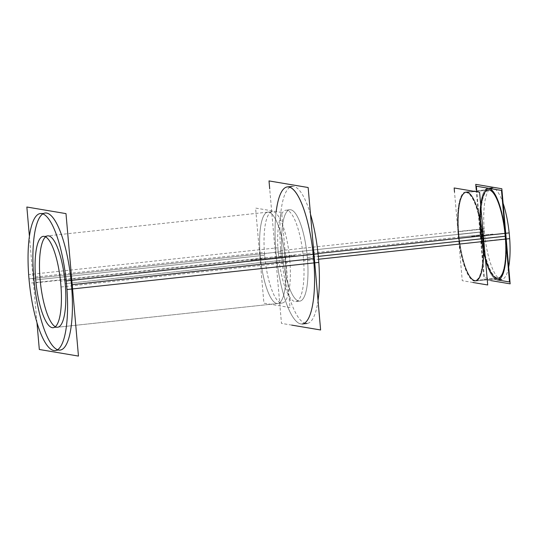 <?xml version="1.0" encoding="UTF-8"?>
<svg xmlns="http://www.w3.org/2000/svg" width="537" height="537" viewBox="0 0 537 537"><rect width="100%" height="100%" fill="white"/><g stroke="black" fill="none" stroke-linecap="round" stroke-linejoin="round"><path stroke-width="0.4" stroke-dasharray="2.69 2.01" d="M302.197 323.986A68.931 18.419 83.8 0 1 275.998 252.283A68.931 18.419 83.8 0 1 287.429 186.916M57.553 349.741A68.931 18.419 -96.2 0 0 60.037 350.084L55.197 350.607M497.866 279.79A45.954 12.284 83.8 0 1 480.4 231.984L282.267 253.336A45.954 12.284 -96.2 0 0 298.807 301.109A45.954 12.284 -96.2 0 0 307.359 257.565A45.954 12.284 -96.2 0 0 290.819 209.792A45.954 12.284 -96.2 0 0 282.267 253.336A45.954 12.284 -96.2 0 0 298.807 301.109A45.954 12.284 -96.2 0 0 307.359 257.565A45.954 12.284 -96.2 0 0 290.819 209.792A45.954 12.284 -96.2 0 0 282.267 253.336A45.954 12.284 -96.2 0 0 299.733 301.143A45.954 12.284 -96.2 0 0 307.359 257.565A45.954 12.284 -96.2 0 0 289.886 209.759A45.954 12.284 -96.2 0 0 282.267 253.336A45.954 12.284 -96.2 0 0 298.807 301.109A45.954 12.284 -96.2 0 0 307.359 257.565A45.954 12.284 -96.2 0 0 290.819 209.792A45.954 12.284 -96.2 0 0 282.267 253.336L480.4 231.984A45.954 12.284 83.8 0 1 488.019 188.406M40.423 213.538L45.269 213.014A68.931 18.419 -96.2 0 0 42.906 213.874M277.723 303.512A45.954 12.284 -96.2 0 0 285.342 259.935A45.954 12.284 -96.2 0 0 267.876 212.135A45.954 12.284 -96.2 0 0 260.25 255.713A45.954 12.284 -96.2 0 0 277.723 303.512L57.58 327.241A45.954 12.284 83.8 0 1 55.298 326.731M45.605 236.844A45.954 12.284 83.8 0 1 47.726 235.857L267.876 212.135M480.709 232.038A44.806 11.975 -96.2 0 0 497.745 278.649A44.806 11.975 -96.2 0 0 505.176 236.159A44.806 11.975 -96.2 0 0 488.14 189.548A44.806 11.975 -96.2 0 0 480.709 232.038A44.806 11.975 -96.2 0 0 496.839 278.616A44.806 11.975 -96.2 0 0 505.176 236.159A44.806 11.975 -96.2 0 0 489.046 189.581A44.806 11.975 -96.2 0 0 480.709 232.038L458.699 234.407A44.806 11.975 83.8 0 1 466.129 191.924A44.806 11.975 83.8 0 1 483.159 238.529A44.806 11.975 83.8 0 1 475.728 281.019A44.806 11.975 83.8 0 1 458.699 234.407A44.806 11.975 83.8 0 1 467.036 191.951A44.806 11.975 83.8 0 1 483.159 238.529A44.806 11.975 83.8 0 1 474.822 280.992A44.806 11.975 83.8 0 1 458.699 234.407A44.806 11.975 83.8 0 1 467.036 191.951A44.806 11.975 83.8 0 1 483.159 238.529A44.806 11.975 83.8 0 1 474.822 280.992A44.806 11.975 83.8 0 1 458.699 234.407A44.806 11.975 83.8 0 1 467.036 191.951A44.806 11.975 83.8 0 1 483.159 238.529A44.806 11.975 83.8 0 1 474.822 280.992A44.806 11.975 83.8 0 1 458.699 234.407L480.709 232.038A44.806 11.975 -96.2 0 0 496.839 278.616A44.806 11.975 -96.2 0 0 505.176 236.159L483.159 238.529L505.176 236.159A44.806 11.975 -96.2 0 0 489.046 189.581A44.806 11.975 -96.2 0 0 480.709 232.038A44.806 11.975 -96.2 0 0 496.839 278.616A44.806 11.975 -96.2 0 0 505.176 236.159A44.806 11.975 -96.2 0 0 489.046 189.581A44.806 11.975 -96.2 0 0 480.709 232.038M458.853 234.434A44.235 11.821 -96.2 0 0 475.668 280.448A44.235 11.821 -96.2 0 0 483.005 238.502A44.235 11.821 -96.2 0 0 466.19 192.494A44.235 11.821 -96.2 0 0 458.853 234.434A44.235 11.821 -96.2 0 0 474.775 280.421A44.235 11.821 -96.2 0 0 483.005 238.502A44.235 11.821 -96.2 0 0 467.083 192.521A44.235 11.821 -96.2 0 0 458.853 234.434A44.235 11.821 -96.2 0 0 474.775 280.421A44.235 11.821 -96.2 0 0 483.005 238.502A44.235 11.821 -96.2 0 0 467.083 192.521A44.235 11.821 -96.2 0 0 458.853 234.434A44.235 11.821 -96.2 0 0 474.775 280.421A44.235 11.821 -96.2 0 0 483.005 238.502A44.235 11.821 -96.2 0 0 467.083 192.521A44.235 11.821 -96.2 0 0 458.853 234.434L480.87 232.065A44.235 11.821 83.8 0 1 488.207 190.118A44.235 11.821 83.8 0 1 505.015 236.132A44.235 11.821 83.8 0 1 497.685 278.079A44.235 11.821 83.8 0 1 480.87 232.065A44.235 11.821 83.8 0 1 489.1 190.152A44.235 11.821 83.8 0 1 505.015 236.132L483.005 238.502L505.015 236.132A44.235 11.821 83.8 0 1 496.785 278.045A44.235 11.821 83.8 0 1 480.87 232.065L458.853 234.434M318.038 300.566A68.931 18.419 83.8 0 1 307.043 323.462A68.931 18.419 83.8 0 1 280.502 247.463L28.649 274.608M291.739 325.113L281.475 323.381L269.702 188.823M310.487 214.216A68.931 18.419 83.8 0 0 292.269 186.393A68.931 18.419 83.8 0 0 281.254 256.068L29.407 283.207M36.979 322.784L29.421 236.434M61.023 287L289.973 262.325A45.954 12.284 83.8 0 0 272.279 211.659A45.954 12.284 83.8 0 0 264.929 258.109L35.979 282.784M290.007 307.567L263.909 303.17L255.592 208.081L281.683 212.477L290.007 307.567M35.476 277.045L264.432 252.37A45.954 12.284 83.8 0 0 282.126 303.043A45.954 12.284 83.8 0 0 289.47 256.592L60.52 281.267M318.032 253.511L303.116 255.122A45.954 12.284 83.8 0 1 295.773 301.566A45.954 12.284 83.8 0 1 278.079 250.9L484.132 228.695A45.954 12.284 83.8 0 0 501.833 279.361A45.954 12.284 83.8 0 0 508.68 267.043M490.684 280.562L484.059 279.448L476.205 189.682M503.109 203.328A45.954 12.284 83.8 0 0 491.979 187.977A45.954 12.284 83.8 0 0 484.636 234.427L278.582 256.639A45.954 12.284 83.8 0 1 285.926 210.189A45.954 12.284 83.8 0 1 303.62 260.854L318.569 259.243M475.158 281.079A44.806 11.975 -96.2 0 1 457.9 231.682L481.065 229.185A44.806 11.975 -96.2 0 0 498.316 278.582A44.806 11.975 -96.2 0 0 505.478 233.3L482.32 235.797A44.806 11.975 -96.2 0 1 475.158 281.079L498.316 278.582M465.552 191.984A44.806 11.975 -96.2 0 1 482.81 241.382L505.968 238.891A44.806 11.975 -96.2 0 0 488.717 189.487A44.806 11.975 -96.2 0 0 481.555 234.776L458.39 237.273A44.806 11.975 -96.2 0 1 465.552 191.984L488.717 189.487M472.909 282.475L462.263 280.683L454.503 192.018M465.613 192.555A44.235 11.821 -96.2 0 1 482.649 241.321L505.807 238.824A44.235 11.821 -96.2 0 0 488.777 190.058A44.235 11.821 -96.2 0 0 481.709 234.763L458.544 237.26A44.235 11.821 -96.2 0 1 465.613 192.555L488.777 190.058M475.097 280.509A44.235 11.821 -96.2 0 1 458.061 231.742L481.226 229.245A44.235 11.821 -96.2 0 0 498.255 278.012A44.235 11.821 -96.2 0 0 505.324 233.306L482.166 235.803A44.235 11.821 -96.2 0 1 475.097 280.509L498.255 278.012M497.047 279.878L484.387 277.743L476.681 189.628M313.628 258.619A68.931 18.419 83.8 0 1 300.807 323.945A68.931 18.419 83.8 0 1 275.998 252.283A68.931 18.419 83.8 0 0 300.807 323.945A68.931 18.419 83.8 0 0 313.628 258.619A68.931 18.419 83.8 0 1 300.807 323.945A68.931 18.419 83.8 0 1 275.998 252.283L33.838 278.381L275.998 252.283A68.931 18.419 83.8 0 1 276.199 211.551A68.931 18.419 83.8 0 0 275.998 252.283A68.931 18.419 83.8 0 1 276.199 211.551M71.468 284.717L72.206 284.644L71.468 284.717M40.107 279.435L260.25 255.713A45.954 12.284 -96.2 0 0 276.79 303.486A45.954 12.284 -96.2 0 0 285.342 259.935A45.954 12.284 -96.2 0 0 268.802 212.162A45.954 12.284 -96.2 0 0 260.25 255.713A45.954 12.284 -96.2 0 0 276.79 303.486A45.954 12.284 -96.2 0 0 285.342 259.935A45.954 12.284 -96.2 0 0 268.802 212.162A45.954 12.284 -96.2 0 0 260.25 255.713A45.954 12.284 -96.2 0 0 276.79 303.486A45.954 12.284 -96.2 0 0 285.342 259.935A45.954 12.284 -96.2 0 0 268.802 212.162A45.954 12.284 -96.2 0 0 260.25 255.713L40.107 279.435M65.199 283.664L285.342 259.935L65.199 283.664M505.492 236.213A45.954 12.284 83.8 0 1 496.94 279.757A45.954 12.284 83.8 0 1 480.4 231.984A45.954 12.284 83.8 0 0 496.94 279.757A45.954 12.284 83.8 0 0 505.492 236.213A45.954 12.284 83.8 0 1 496.94 279.757A45.954 12.284 83.8 0 1 480.4 231.984A45.954 12.284 83.8 0 1 485.428 189.843A45.954 12.284 83.8 0 0 480.4 231.984A45.954 12.284 83.8 0 1 485.428 189.843M307.359 257.565L318.32 256.384L307.359 257.565M294.813 255.451L250.786 260.197L294.813 255.451M280.838 251.759L28.991 278.898L280.838 251.759M264.654 255.236L35.704 279.911L264.654 255.236M492.946 234.098L470.929 236.468L492.946 234.098M484.361 231.554L278.307 253.766L484.361 231.554M482.588 238.596L505.747 236.099L482.588 238.596M482.427 238.569L505.592 236.072L482.427 238.569M505.015 236.132A44.235 11.821 83.8 0 1 496.785 278.045A44.235 11.821 83.8 0 1 480.87 232.065A44.235 11.821 83.8 0 1 489.1 190.152A44.235 11.821 83.8 0 1 505.015 236.132A44.235 11.821 83.8 0 1 496.785 278.045A44.235 11.821 83.8 0 1 480.87 232.065A44.235 11.821 83.8 0 1 489.1 190.152A44.235 11.821 83.8 0 1 505.015 236.132M295.773 301.566L299.733 301.143M289.886 209.759L285.926 210.189M475.728 281.019L497.745 278.649M488.14 189.548L466.129 191.924M488.207 190.118L466.19 192.494M475.668 280.448L497.685 278.079M272.279 211.659L43.322 236.334M282.126 303.043L53.176 327.718"/><path stroke-width="0.81" d="M292.269 186.393L287.429 186.916A68.931 18.419 83.8 0 1 313.628 258.619A68.931 18.419 83.8 0 1 302.197 323.986L307.043 323.462M42.906 213.874A68.931 18.419 -96.2 0 0 33.838 278.381A68.931 18.419 -96.2 0 0 57.553 349.741M60.037 350.084A68.931 18.419 -96.2 0 0 71.468 284.717A68.931 18.419 -96.2 0 0 45.269 213.014M47.726 235.857A45.954 12.284 83.8 0 1 65.199 283.664A45.954 12.284 83.8 0 1 57.58 327.241M55.298 326.731A45.954 12.284 83.8 0 1 40.107 279.435A45.954 12.284 83.8 0 1 45.605 236.844M491.979 187.977L488.019 188.406A45.954 12.284 83.8 0 1 505.492 236.213A45.954 12.284 83.8 0 1 497.866 279.79L501.833 279.361M318.038 300.566A68.931 18.419 83.8 0 0 318.058 253.793L66.212 280.932A68.931 18.419 83.8 0 1 55.197 350.607A68.931 18.419 83.8 0 1 28.649 274.608M269.702 188.823L269.01 180.922L308.151 187.52L320.616 329.98L291.739 325.113M310.487 214.216A68.931 18.419 83.8 0 1 318.81 262.392L66.964 289.537A68.931 18.419 83.8 0 0 40.423 213.538A68.931 18.419 83.8 0 0 29.407 283.207M29.421 236.434L26.85 207.02L65.991 213.619L78.456 356.078L39.315 349.48L36.979 322.784M35.979 282.784A45.954 12.284 83.8 0 1 43.322 236.334A45.954 12.284 83.8 0 1 61.023 287M60.52 281.267A45.954 12.284 83.8 0 1 53.176 327.718A45.954 12.284 83.8 0 1 35.476 277.045M508.68 267.043A45.954 12.284 83.8 0 0 509.177 232.91L318.032 253.511M476.205 189.682L475.735 184.352L501.833 188.749L510.15 283.845L490.684 280.562M503.109 203.328A45.954 12.284 83.8 0 1 509.68 238.65L318.569 259.243M472.909 282.475L487.703 284.972L479.595 192.259L454.154 187.97L454.503 192.018M476.681 189.628L476.379 186.218L501.498 190.454L509.506 281.979L497.047 279.878M276.199 211.551A68.931 18.419 83.8 0 1 295.128 191.541A68.931 18.419 83.8 0 1 313.628 258.619L72.206 284.644L313.628 258.619A68.931 18.419 83.8 0 0 295.128 191.541A68.931 18.419 83.8 0 0 276.199 211.551A68.931 18.419 83.8 0 1 295.128 191.541A68.931 18.419 83.8 0 1 313.628 258.619M33.838 278.381A68.931 18.419 -96.2 0 0 58.647 350.043A68.931 18.419 -96.2 0 0 71.468 284.717A68.931 18.419 -96.2 0 0 46.659 213.055A68.931 18.419 -96.2 0 0 33.838 278.381A68.931 18.419 -96.2 0 0 58.647 350.043A68.931 18.419 -96.2 0 0 71.468 284.717A68.931 18.419 -96.2 0 0 46.659 213.055A68.931 18.419 -96.2 0 0 33.838 278.381A68.931 18.419 -96.2 0 0 58.647 350.043A68.931 18.419 -96.2 0 0 71.468 284.717A68.931 18.419 -96.2 0 0 46.659 213.055A68.931 18.419 -96.2 0 0 33.838 278.381M40.107 279.435A45.954 12.284 83.8 0 1 48.659 235.891A45.954 12.284 83.8 0 1 65.199 283.664A45.954 12.284 83.8 0 1 56.647 327.208A45.954 12.284 83.8 0 1 40.107 279.435A45.954 12.284 83.8 0 1 48.659 235.891A45.954 12.284 83.8 0 1 65.199 283.664A45.954 12.284 83.8 0 1 56.647 327.208A45.954 12.284 83.8 0 1 40.107 279.435A45.954 12.284 83.8 0 1 48.659 235.891A45.954 12.284 83.8 0 1 65.199 283.664A45.954 12.284 83.8 0 1 56.647 327.208A45.954 12.284 83.8 0 1 40.107 279.435M485.428 189.843A45.954 12.284 83.8 0 1 505.492 236.213L318.32 256.384L505.492 236.213A45.954 12.284 83.8 0 0 485.428 189.843A45.954 12.284 83.8 0 1 505.492 236.213"/></g></svg>
